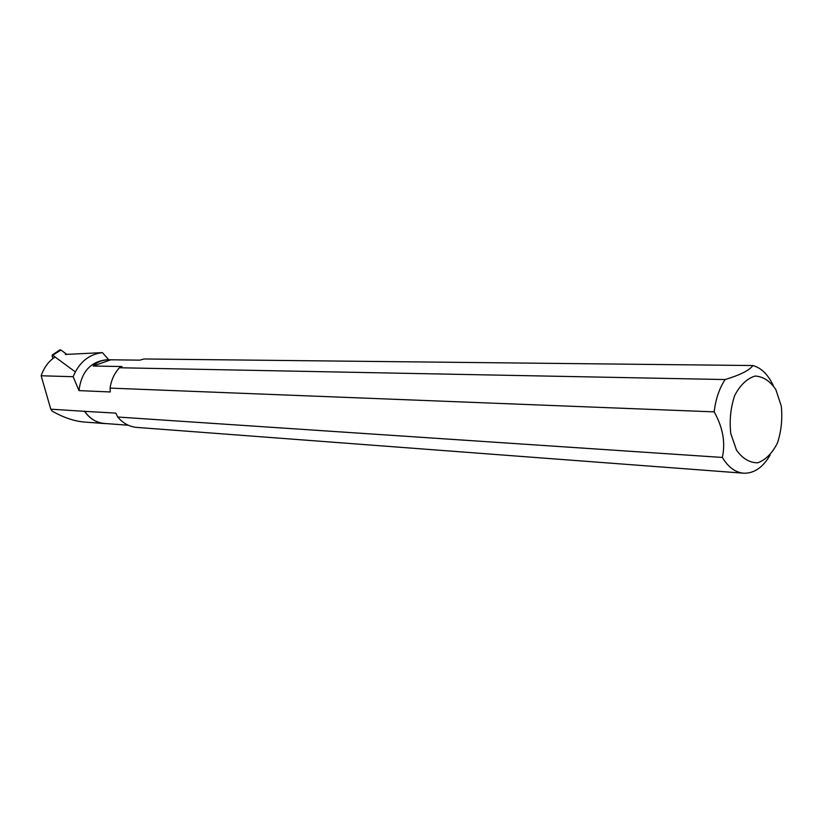 <?xml version="1.0" encoding="UTF-8"?>
<svg xmlns="http://www.w3.org/2000/svg" width="823" height="823" viewBox="0 0 823 823"><rect width="100%" height="100%" fill="white"/><g stroke="black" fill="none" stroke-linecap="round" stroke-linejoin="round"><path stroke-width="1.23" d="M55.048 356.987C48.598 361.297 43.969 367.562 41.15 375.772L73.154 376.708C79.101 362.315 88.853 354.291 102.412 352.625L108.698 359.702M65.326 354.446L102.412 352.625M106.249 423.598L104.603 423.547C96.404 422.816 89.717 418.742 84.553 411.335L50.779 409.185L41.15 375.772M84.553 411.335L115.878 413.125L117.72 417.024C123.028 423.331 129.448 426.798 136.968 427.425L743.797 473.215C735.392 472.495 728.242 467.238 722.347 457.444L117.72 417.024M722.347 457.444C725.619 442.681 722.892 427.497 714.189 411.881C715.65 399.155 719.302 388.374 725.135 379.547L119.428 367.758C114.356 373.313 111.239 380.092 110.076 388.106L714.189 411.881M110.076 388.106L110.282 391.954L78.987 390.606L73.154 376.708M119.428 367.758L121.969 366.544L93.164 366.019L110.817 359.795L107.083 359.733C90.725 361.379 81.364 371.677 78.987 390.606M109.603 359.764C102.484 359.774 97.011 361.863 93.164 366.019M110.817 359.795L139.869 360.145L143.994 358.972L752.85 365.535C760.277 367.552 766.46 373.025 771.408 381.954L773.322 385.565M84.522 411.14C89.686 418.629 96.384 422.744 104.634 423.475L128.244 425.224M781.274 406.027L775.842 389.588C770.03 380.967 763.096 376.45 755.061 376.06C747.037 378.518 740.268 384.948 734.754 395.359C730.659 407.447 729.322 420.142 730.742 433.443L736.523 450.181C742.634 458.689 749.722 462.886 757.788 462.783C765.688 459.872 772.252 453.257 777.468 442.939C781.315 431.17 782.591 418.866 781.274 406.027M752.85 365.535C749.681 370.206 740.443 374.877 725.135 379.547M770.071 455.181C762.849 467.454 754.094 473.462 743.797 473.215M50.779 409.185L52.23 411.161C63.577 417.58 74.296 421.211 84.378 422.045L104.603 423.547M74.667 371.42L52.672 355.227L52.127 356.297L53.001 358.447M66.941 354.446L60.923 350.053L52.672 355.227M59.801 349.898L60.923 350.053M52.168 355.104L59.925 349.816"/></g></svg>
